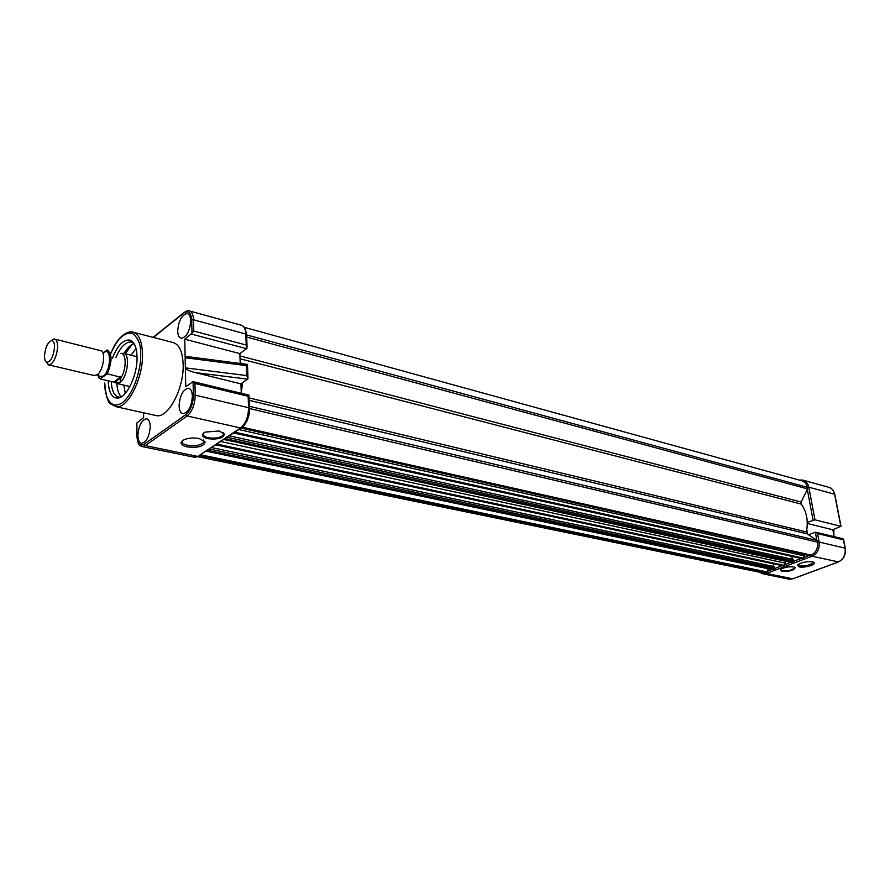 <?xml version="1.0" encoding="UTF-8"?>
<svg xmlns="http://www.w3.org/2000/svg" width="890" height="890" viewBox="0 0 890 890"><rect width="100%" height="100%" fill="white"/><g stroke="black" fill="none" stroke-linecap="round" stroke-linejoin="round"><path stroke-width="1.33" d="M793.747 566.941L795.182 567.564C794.147 570.345 789.686 571.636 781.798 571.424L780.43 569.622C783.845 567.364 788.284 566.474 793.747 566.941M780.608 569.444L782.121 570.768C788.284 571.102 792.501 570.078 794.781 567.675L795.182 567.564M812.514 561.857L814.039 562.536C816.608 564.594 804.215 568.187 799.098 566.885L797.629 564.894C801.467 562.346 806.429 561.334 812.514 561.857M798.03 564.527L799.643 565.784C806.262 566.151 810.801 565.028 813.238 562.424L813.137 562.035M834.164 536.659L832.829 529.773L840.85 526.313L814.951 519.827L807.263 522.352M815.863 532.242L843.019 538.795L843.475 539.841L817.543 533.588L815.607 532.176L808.509 534.768M806.785 529.784L807.608 534.178M832.829 529.773L807.286 523.465M94.106 375.524L97.433 374.701C102.84 370.819 105.843 354.075 101.694 350.949L55.035 339.157M103.507 352.796L104.43 352.206L103.507 352.796M99.313 376.403L98.011 374.178L99.313 376.403L103.451 376.103C110.916 370.718 111.74 347.367 104.341 352.206M122.709 353.319L123.321 353.308C130.418 353.085 127.826 377.026 120.128 382.344L117.057 383.523L114.821 382.355M51.175 340.659L54.335 338.99C56.471 339.357 57.561 341.927 57.594 346.722C57.105 354.309 55.024 360.027 51.342 363.899L48.494 364.911L46.091 361.863M44.5 355.822C45.301 347.478 47.637 342.405 51.509 340.603C53.5 340.625 54.513 342.784 54.557 347.078C53.567 356.278 51.03 361.351 46.948 362.33C45.312 361.785 44.5 359.616 44.5 355.822M120.907 353.375L121.129 353.43C126.547 353.319 126.48 369.483 120.973 377.849L120.128 382.344L114.443 382.288M121.051 353.408L123.054 353.297M115.177 382.411L100.648 379.084L97.266 374.824M120.973 377.849L114.576 382.311M102.962 353.019L107.256 349.981C112.296 353.775 112.285 361.718 107.234 373.811L120.962 377.293M113.753 382.133L120.373 376.904M107.234 373.811L100.748 378.506M132.109 344.43L125.234 353.786M134.034 343.607C130.552 344.719 127.237 348.012 124.077 353.475M154.337 415.174L156.963 415.752C168.833 417.41 184.108 387.829 183.151 364.377C182.539 350.949 178.834 343.573 172.059 342.25L134.034 332.426M137.883 435.455C138.05 440.372 139.374 442.986 141.855 443.309C146.694 441.763 149.487 436.167 150.243 426.532C150.054 421.704 148.763 419.112 146.349 418.745C141.477 420.214 138.662 425.787 137.883 435.455M179.079 405.707C179.302 410.624 180.703 413.272 183.307 413.65C188.613 412.092 191.639 406.241 192.385 396.095C192.151 391.266 190.783 388.641 188.268 388.218C182.917 389.686 179.858 395.505 179.079 405.707M177.7 331.047C177.878 335.441 179.113 337.877 181.404 338.334C186.755 336.909 189.859 331.058 190.716 320.767C190.516 316.462 189.314 314.059 187.089 313.558C181.705 314.893 178.567 320.723 177.7 331.047M108.224 380.842C108.658 392.401 111.862 398.153 117.847 398.086C126.747 397.663 137.516 375.035 137.06 357.357C136.793 347.523 134.39 341.771 129.851 340.102C123.443 339.268 117.625 345.298 112.385 358.203M111.283 381.554C111.762 391.266 114.465 396.484 119.394 397.207L120.728 397.129M153.392 337.421L183.907 312.991C188.424 310.209 191.016 312.546 191.695 319.988L191.995 333.249L184.764 339.179L185.354 367.87C186.032 369.428 189.292 370.997 195.144 372.587L240.945 383.879L247.999 378.773L246.686 375.591L246.308 365.623L247.453 364.455M116.879 383.501C117.213 389.798 118.682 394.237 121.274 396.807M187.011 446.891C180.281 445 179.224 442.619 183.874 439.771C188.402 437.936 193.531 437.524 199.271 438.548L205.167 441.985C203.888 446.402 197.847 448.037 187.011 446.891M182.773 440.372L182.695 440.461C181.415 442.575 183.073 444.199 187.634 445.311C194.91 446.357 200.194 445.456 203.476 442.63L203.309 439.994M207.793 438.681C201.73 436.923 200.84 434.732 205.112 432.106L219.185 430.983L224.425 434.075C223.312 438.203 217.761 439.738 207.793 438.681M203.843 432.84L203.599 433.118C202.408 435.121 203.932 436.656 208.171 437.724C215.091 438.737 220.13 437.869 223.29 435.11L223.635 433.43L222.934 432.395M123.832 385.092L125.267 393.358M246.686 375.591L185.354 367.87L185.743 386.716L193.085 381.632L193.397 395.36C193.074 403.949 190.594 410.334 185.977 414.518L144.147 444.221C139.864 446.391 137.472 443.687 136.971 436.111L136.882 422.917L143.602 417.677L143.557 412.793M136.882 422.917L136.793 424.13M193.085 381.632L194.955 383.457L248.154 396.284L248.9 395.138L193.163 381.665M240.945 383.879L241.279 393.302M247.531 364.422L190.582 357.035C187 356.623 185.187 356.846 185.153 357.724L246.308 365.623M184.764 339.179L239.866 353.586L240.211 363.476M191.339 334.073L246.563 348.691L239.866 353.586M191.995 333.249L193.753 331.058L193.486 319.777L191.695 319.988M133.689 343.073L130.83 341.938C125.379 342.005 120.395 347.222 115.867 357.591M246.563 348.691L247.109 347.99L246.219 345.042L193.753 331.058M136.025 348.491L130.997 355.21M200.795 454.846L766.857 571.914L761.273 572.57M768.404 568.766L766.857 571.914M211.675 447.592L774.433 566.619L774.144 569.155L772.32 569.589M773.087 563.726L773.566 566.429M784.913 561.123L785.269 563.136L784.179 565.361L782.711 565.784M229.32 435.833L793.268 559.454L792.979 562.024L791.099 562.458M791.855 556.395L792.367 559.265M804.071 554.414L804.337 555.894L803.225 558.141L801.712 558.575M240.979 428.068L809.711 555.683L811.102 555.16C816.03 552.645 818.177 548.307 817.565 542.132L817.254 540.475L249.445 406.33L249.534 408.555C249.456 416.108 247.32 422.06 243.126 426.399M244.249 327.32L801.49 480.689C804.538 481.434 806.462 483.626 807.274 487.275L246.741 334.952L246.819 337.099L807.575 488.888L801.134 502.027L801.234 504.074C806.74 511.761 808.454 521.039 806.396 531.92L807.019 533.789L817.254 540.475M240.111 360.506L241.079 363.587M242.581 382.722L241.268 392.935M240.556 353.085L239.899 354.732M840.85 526.313L834.598 494.217L808.821 487.197L807.286 487.297L807.575 488.888M817.543 533.588L819.134 542.043L845.1 548.162L843.475 539.841M838.447 561.924L812.103 556.206L766.524 573.427L792.712 578.823L838.146 562.046C843.464 559.387 845.789 554.759 845.1 548.162L845.144 548.44M799.431 480.122L802.535 480.055C805.839 480.856 807.931 483.248 808.821 487.197L814.951 519.827M816.82 540.186L815.318 532.164M813.037 520.049L807.308 489.444M767.124 571.369L771.997 569.522M774.667 568.51L782.165 565.662M785.024 564.583L790.798 562.391M793.513 561.368L801.189 558.453M804.093 557.351L808.954 555.516M833.719 534.367L833.719 529.428M765.567 572.404L766.524 573.427L761.718 573.538M788.084 578.967L793.012 578.7M817.576 542.155L819.134 542.043C819.79 548.763 817.454 553.48 812.103 556.206L811.146 555.138L242.258 427.178M834.664 494.529L834.598 494.217C833.696 490.323 831.605 487.965 828.301 487.153L803.537 480.322M100.648 379.084L98.567 377.605M106.21 350.337C111.428 347.968 111.439 367.904 106.166 374.167M110.538 353.953C120.172 329.79 132.577 331.692 131.942 331.881C138.54 333.149 142.055 340.603 142.511 354.253C143.201 378.105 127.982 408.354 116.445 406.797L110.015 403.048M110.571 354.064C117.191 338.734 124.489 331.825 132.465 333.338C138.406 338.144 141.143 345.186 140.687 354.476C141.443 364.155 135.881 391.466 122.553 402.591C109.314 411.614 104.208 393.324 104.82 382.967M136.793 423.139L136.882 436.2C138.284 448.805 141.265 444.944 142.456 446.624L145.292 445.612L144.147 444.221M193.731 457.126L197.825 456.425L145.292 445.612L187.156 415.964L185.977 414.518M241.145 427.968L197.825 456.425L240.545 427.945L187.156 415.964C192.218 411.458 194.91 404.516 195.233 395.149L193.397 395.36M248.154 396.284L248.577 407.709L249.411 408.588C249.968 415.307 247.465 421.593 241.902 427.456L240.545 427.945C245.707 423.607 248.377 416.865 248.577 407.709L195.233 395.149L194.955 383.457M184.553 312.145L183.907 312.991M246.219 345.042L245.807 334.017L193.486 319.777C193.241 314.393 191.728 311.4 188.958 310.777C188.513 310.187 186.844 310.799 183.974 312.613L153.091 337.343M247.676 379.14L195.144 372.587M247.064 346.733L246.619 334.985L245.807 334.017C245.473 328.744 243.882 325.784 241.012 325.139L189.792 311.011M199.56 455.658L765.534 572.415M206.58 450.985L773.076 569.556M207.57 450.318L774.144 569.155M209.506 449.038L774.689 568.054M215.925 444.755L783.089 565.762M216.938 444.088L784.179 565.361M220.82 441.507L785.269 563.136M224.169 439.271L791.889 562.436M225.192 438.592L792.979 562.024M227.139 437.29L793.524 560.9M233.803 432.851L802.124 558.564M234.849 432.162L803.225 558.141M238.765 429.547L804.337 555.894M249.534 408.555L817.565 542.132M249.089 400.322L807.019 533.789M249 397.897L806.396 531.92M240.044 358.77L801.234 504.074M239.944 355.933L801.134 502.027M813.427 562.146L814.039 562.536M845.278 548.296C845.978 554.804 843.653 559.387 838.302 562.035L792.868 578.812L789.475 579.256L763.275 573.883L759.27 572.159M829.402 487.475C831.716 488.043 833.507 490.323 834.776 494.328L841.017 526.413M843.531 539.351L845.266 548.262M833.874 529.361L833.841 535.012M802.535 480.055L799.309 480.088M129.907 386.505L117.057 383.523M94.896 375.702L48.883 364.956M51.509 340.603L53.934 338.99M137.049 356.701L124.211 353.53M114.877 382.377L116.79 383.49M100.503 379.007L97.221 374.857M46.948 362.33L48.494 364.911M156.963 415.752L116.445 406.797L111.094 404.16C108.057 403.381 105.943 396.339 104.742 383.045M120.439 397.163L117.847 398.086M147.251 418.956L146.349 418.745M189.203 388.463L188.268 388.218M187.801 313.77L187.089 313.558M131.82 342.138L129.851 340.102M198.448 456.414L194.91 457.371L142.456 446.624M247.954 377.716L247.453 364.522M133.311 342.572L130.83 341.938M243.059 326.118C244.483 328.61 244.427 324.383 246.597 334.451M249.389 408.109L248.911 395.416M203.866 440.917L205.167 441.985M223.635 433.43L224.425 434.075M223.212 432.584L223.29 435.11M197.88 456.737L762.541 572.837M206.291 451.186L772.542 569.633M215.781 444.855L782.822 565.806M223.857 439.471L791.321 562.513M233.647 432.963L801.834 558.597"/></g></svg>

